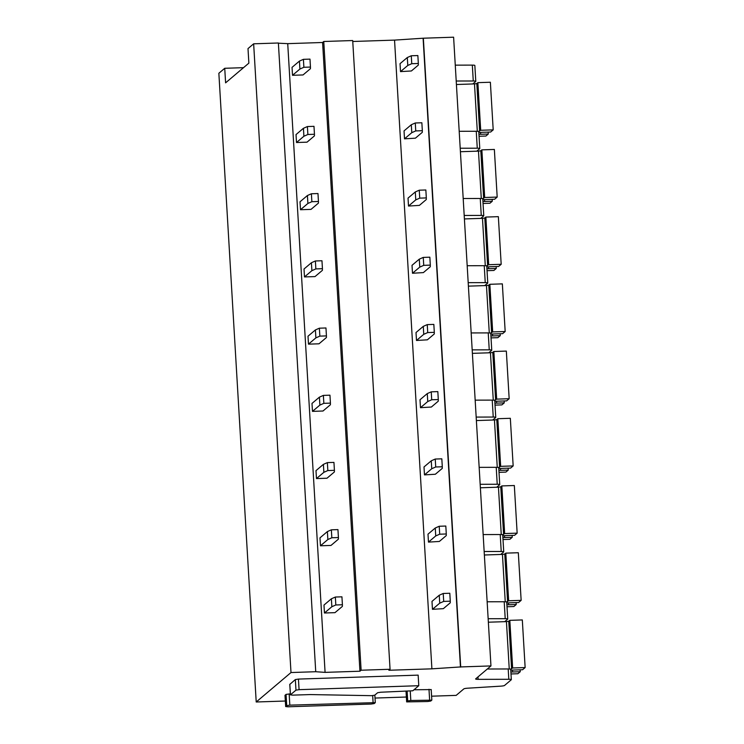 <?xml version="1.0" encoding="UTF-8"?>
<svg xmlns="http://www.w3.org/2000/svg" width="744" height="744" viewBox="0 0 744 744"><rect width="100%" height="100%" fill="white"/><g stroke="black" fill="none" stroke-linecap="round" stroke-linejoin="round"><path stroke-width="1.12" d="M285.045 695.38L286.049 694.385L290.346 693.864M289.816 705.145L375.292 702.634L374.241 703.564L371.144 704.047L287.872 706.8L285.668 706.558L286.719 705.638L289.816 705.145L289.156 693.901M431.594 696.189L456.174 695.38L463.838 688.888A4.018 0.567 -3.4 0 1 467.669 688.2L500.703 686.154A4.018 0.567 -3.4 0 0 504.544 685.466L511.268 679.765A4.018 0.567 -3.4 0 0 511.333 679.663A4.018 0.567 -3.4 0 0 508.812 679.291L478.132 679.346A4.018 0.567 -3.4 0 1 475.621 678.965A4.018 0.567 -3.4 0 1 475.676 678.863L490.956 665.927L460.703 666.931L431.901 668.837L388.88 670.26L390.061 669.265L361.119 670.223L359.938 671.218L325.082 672.371L315.735 671.72L290.997 672.539L256.215 701.992L285.333 701.025M375.023 698.058L406.363 697.026M289.825 684.378L295.34 679.57L298.437 679.086L418.156 675.124L418.779 685.708L412.79 690.785L380.751 692.227L377.645 692.711L374.706 695.194L371.6 695.677L310.36 694.571L292.606 695.138L290.448 694.822L295.973 690.153L299.069 689.669L418.779 685.708M413.98 689.772L431.157 689.586M504.209 601.756L505.213 618.692A4.018 0.567 -3.4 0 1 507.734 619.064L506.729 602.129A4.018 0.567 -3.4 0 0 504.209 601.756L487.143 601.784M500.731 554.457L503.679 551.955A4.018 0.567 -3.4 0 0 503.744 551.853L502.73 534.917A4.018 0.567 -3.4 0 0 500.219 534.545L483.154 534.573M500.219 534.545L501.224 551.481A4.018 0.567 -3.4 0 1 503.744 551.853M501.224 551.481L484.158 551.509M505.213 618.692L488.157 618.72M507.734 619.064A4.018 0.567 -3.4 0 1 507.668 619.166L504.72 621.668M315.735 671.72L278.377 42.994L253.648 43.812L248.003 48.593L248.868 63.138L225.599 82.844L224.735 68.29L218.857 73.265L256.215 701.992M460.703 666.931L423.345 38.204L453.608 37.2L490.956 665.927M496.732 487.236L499.68 484.744A4.018 0.567 -3.4 0 0 499.745 484.642L498.74 467.706A4.018 0.567 -3.4 0 0 496.22 467.325L479.164 467.362M496.22 467.325L497.224 484.26A4.018 0.567 -3.4 0 1 499.745 484.642M497.224 484.26L480.168 484.298M492.742 420.025L495.69 417.533A4.018 0.567 -3.4 0 0 495.755 417.421L494.751 400.486A4.018 0.567 -3.4 0 0 492.23 400.114L475.165 400.151M492.23 400.114L493.235 417.049A4.018 0.567 -3.4 0 1 495.755 417.421M493.235 417.049L476.179 417.086M488.752 352.814L491.7 350.322A4.018 0.567 -3.4 0 0 491.756 350.21L490.752 333.275A4.018 0.567 -3.4 0 0 488.231 332.903L471.175 332.931M488.231 332.903L489.245 349.838A4.018 0.567 -3.4 0 1 491.756 350.21M489.245 349.838L472.18 349.866M484.753 285.603L487.701 283.111A4.018 0.567 -3.4 0 0 487.766 282.999L486.762 266.064A4.018 0.567 -3.4 0 0 484.242 265.692L467.186 265.72M484.242 265.692L485.246 282.627A4.018 0.567 -3.4 0 1 487.766 282.999M485.246 282.627L468.19 282.655M480.764 218.392L483.712 215.89A4.018 0.567 -3.4 0 0 483.777 215.788L482.772 198.853A4.018 0.567 -3.4 0 0 480.252 198.481L463.187 198.508M480.252 198.481L481.256 215.416A4.018 0.567 -3.4 0 1 483.777 215.788M481.256 215.416L464.191 215.444M476.774 151.181L479.722 148.679A4.018 0.567 -3.4 0 0 479.778 148.577L478.773 131.642A4.018 0.567 -3.4 0 0 476.253 131.27L459.197 131.297M476.253 131.27L477.267 148.205A4.018 0.567 -3.4 0 1 479.778 148.577M477.267 148.205L460.201 148.233M472.775 83.97L475.723 81.468A4.018 0.567 -3.4 0 0 475.788 81.366L474.849 65.481A4.018 0.567 -3.4 0 0 472.328 65.109L455.263 65.147M472.328 65.109L473.268 80.994A4.018 0.567 -3.4 0 1 475.788 81.366M473.268 80.994L456.212 81.022M253.648 43.812L290.997 672.539M390.061 669.265L352.703 40.539L323.761 41.497L322.589 42.492L287.723 43.645L325.082 672.371M287.723 43.645L278.386 43.208M322.589 42.492L359.938 671.218M323.761 41.497L361.119 670.223M423.345 38.204L394.543 40.111L431.901 668.837M394.543 40.111L352.758 41.487M423.113 38.4L460.462 667.126M508.812 679.291L508.199 668.968L487.32 669.005M508.199 668.968A4.018 0.567 -3.4 0 1 510.719 669.34L511.333 679.663M243.53 67.667L224.735 68.29M431.78 700.169L430.767 701.025L427.67 701.518L406.652 701.899L407.712 700.969L410.809 700.485L431.78 700.169M478.829 132.59A6.696 0.939 -3.4 0 1 482.744 132.302L490.631 132.032L493.198 129.865L490.37 82.24L477.871 82.649L476.811 83.542L474.486 83.905L456.416 84.509M477.871 82.649L480.698 130.284L478.485 131.456M493.198 129.865L480.698 130.284M488.166 132.116L488.287 134.022L480.661 134.283L480.55 132.423M480.661 134.283A6.696 0.939 -3.4 0 1 478.931 134.311M479.052 136.264L485.906 136.04L488.287 134.022M482.828 199.801A6.696 0.939 -3.4 0 1 486.734 199.513L494.63 199.252L497.187 197.076L494.36 149.451L481.861 149.86L480.801 150.762L478.476 151.125L460.406 151.72M481.861 149.86L484.688 197.495L482.484 198.667M497.187 197.076L484.688 197.495M492.165 199.327L492.277 201.243L484.651 201.494L484.549 199.634M484.651 201.494A6.696 0.939 -3.4 0 1 482.93 201.522M483.042 203.475L489.905 203.252L492.277 201.243M486.818 267.022A6.696 0.939 -3.4 0 1 490.733 266.724L498.62 266.464L501.186 264.297L498.35 216.662L485.86 217.071L484.8 217.973L482.475 218.336L464.405 218.931M485.86 217.071L488.687 264.706L486.474 265.878M501.186 264.297L488.687 264.706M496.155 266.547L496.267 268.454L488.65 268.705L488.538 266.845M488.65 268.705A6.696 0.939 -3.4 0 1 486.92 268.733M487.032 270.686L493.895 270.463L496.267 268.454M490.808 334.233A6.696 0.939 -3.4 0 1 494.723 333.935L502.609 333.675L505.176 331.508L502.349 283.873L489.85 284.292L488.789 285.185L486.464 285.547L468.394 286.142M489.85 284.292L492.677 331.917L490.473 333.089M505.176 331.508L492.677 331.917M500.154 333.758L500.266 335.665L492.64 335.916L492.528 334.056M492.64 335.916A6.696 0.939 -3.4 0 1 490.91 335.953M491.031 337.897L497.885 337.674L500.266 335.665M494.806 401.444A6.696 0.939 -3.4 0 1 498.713 401.146L506.608 400.886L509.166 398.719L506.339 351.084L493.839 351.503L492.788 352.396L490.454 352.758L472.384 353.353M493.839 351.503L496.676 399.128L494.462 400.3M509.166 398.719L496.676 399.128M504.144 400.969L504.255 402.876L496.629 403.127L496.527 401.267M496.629 403.127A6.696 0.939 -3.4 0 1 494.909 403.164M495.02 405.117L501.884 404.885L504.255 402.876M498.796 468.655A6.696 0.939 -3.4 0 1 502.712 468.357L510.598 468.097L513.165 465.93L510.328 418.295L497.838 418.714L496.778 419.607L494.453 419.969L476.383 420.565M497.838 418.714L500.666 466.339L498.452 467.511M513.165 465.93L500.666 466.339M508.133 468.181L508.245 470.087L500.628 470.338L500.517 468.488M500.628 470.338A6.696 0.939 -3.4 0 1 498.899 470.375M499.019 472.328L505.874 472.096L508.245 470.087M502.786 535.866A6.696 0.939 -3.4 0 1 506.701 535.568L514.597 535.308L517.154 533.141L514.327 485.516L501.828 485.925L500.768 486.818L498.443 487.181L480.373 487.785M501.828 485.925L504.655 533.56L502.451 534.722M517.154 533.141L504.655 533.56M512.132 535.392L512.244 537.298L504.618 537.549L504.506 535.699M504.618 537.549A6.696 0.939 -3.4 0 1 502.888 537.587M503.009 539.539L509.873 539.307L512.244 537.298M506.785 603.077A6.696 0.939 -3.4 0 1 510.7 602.789L518.587 602.528L521.144 600.352L518.317 552.727L505.818 553.136L504.767 554.029L502.442 554.401L484.372 554.996M505.818 553.136L508.654 600.771L506.441 601.942M521.144 600.352L508.654 600.771M516.122 602.603L516.234 604.509L508.617 604.77L508.505 602.91M508.617 604.77A6.696 0.939 -3.4 0 1 506.887 604.798M506.999 606.751L513.862 606.527L516.234 604.509M510.775 670.298A6.696 0.939 -3.4 0 1 514.69 670L522.576 669.74L525.143 667.563L522.316 619.938L509.817 620.347L508.756 621.249L506.431 621.612L488.362 622.207M509.817 620.347L512.644 667.982L510.431 669.154M525.143 667.563L512.644 667.982M520.112 669.814L520.233 671.73L512.607 671.981L512.495 670.121M512.607 671.981A6.696 0.939 -3.4 0 1 510.877 672.009M510.998 673.962L517.852 673.739L520.233 671.73M400.514 71.619L411.395 70.968L418.305 65.119L418.333 63.491L411.758 63.705L407.786 65.463L400.514 71.619L400.039 63.677L407.312 57.53L407.786 65.463M418.333 63.491L417.858 55.549L411.283 55.772L411.758 63.705M411.283 55.772L407.312 57.53M292.504 75.302L303.031 74.949L310.434 68.68L310.462 67.062L303.877 67.276L299.906 69.034L292.504 75.302L292.039 67.36L299.441 61.092L299.906 69.034M310.462 67.062L309.988 59.12L303.413 59.334L303.877 67.276M303.413 59.334L299.441 61.092M404.504 138.83L415.394 138.179L422.304 132.33L422.332 130.702L415.747 130.916L411.776 132.674L404.504 138.83L404.038 130.898L411.302 124.741L411.776 132.674M422.332 130.702L421.857 122.76L415.273 122.983L415.747 130.916M415.273 122.983L411.302 124.741M296.503 142.513L307.021 142.169L314.424 135.901L314.452 134.273L307.877 134.487L303.905 136.245L296.503 142.513L296.028 134.571L303.431 128.303L303.905 136.245M314.452 134.273L313.987 126.331L307.402 126.545L307.877 134.487M307.402 126.545L303.431 128.303M408.502 206.042L419.384 205.391L426.293 199.541L426.321 197.913L419.737 198.137L415.766 199.894L408.502 206.042L408.028 198.109L415.301 191.952L415.766 199.894M426.321 197.913L425.847 189.98L419.272 190.194L419.737 198.137M419.272 190.194L415.301 191.952M300.492 209.724L311.02 209.38L318.423 203.112L318.451 201.485L311.866 201.698L307.895 203.456L300.492 209.724L300.018 201.782L307.421 195.523L307.895 203.456M318.451 201.485L317.976 193.542L311.392 193.766L311.866 201.698M311.392 193.766L307.421 195.523M412.492 273.253L423.373 272.602L430.283 266.752L430.311 265.124L423.736 265.348L419.765 267.105L412.492 273.253L412.018 265.32L419.291 259.163L419.765 267.105M430.311 265.124L429.846 257.192L423.262 257.405L423.736 265.348M423.262 257.405L419.291 259.163M304.482 276.935L315.01 276.591L322.412 270.323L322.44 268.696L315.856 268.909L311.894 270.667L304.482 276.935L304.017 269.002L311.42 262.734L311.894 270.667M322.44 268.696L321.966 260.753L315.391 260.977L315.856 268.909M315.391 260.977L311.42 262.734M416.491 340.473L427.372 339.822L434.282 333.963L434.31 332.345L427.726 332.559L423.755 334.316L416.491 340.473L416.017 332.531L423.28 326.374L423.755 334.316M434.31 332.345L433.836 324.403L427.251 324.617L427.726 332.559M427.251 324.617L423.28 326.374M308.481 344.147L318.999 343.802L326.411 337.534L326.43 335.907L319.855 336.13L315.884 337.878L308.481 344.147L308.007 336.214L315.409 329.945L315.884 337.878M326.43 335.907L325.965 327.974L319.381 328.188L319.855 336.13M319.381 328.188L315.409 329.945M420.481 407.684L431.362 407.033L438.272 401.183L438.3 399.556L431.715 399.77L427.754 401.528L420.481 407.684L420.007 399.742L427.279 393.585L427.754 401.528M438.3 399.556L437.825 391.614L431.25 391.837L431.715 399.77M431.25 391.837L427.279 393.585M312.471 411.367L322.998 411.014L330.401 404.745L330.429 403.118L323.845 403.341L319.873 405.099L312.471 411.367L311.996 403.425L319.409 397.157L319.873 405.099M330.429 403.118L329.955 395.185L323.37 395.399L323.845 403.341M323.37 395.399L319.409 397.157M424.471 474.895L435.352 474.244L442.271 468.394L442.289 466.767L435.714 466.981L431.743 468.739L424.471 474.895L424.006 466.953L431.269 460.806L431.743 468.739M442.289 466.767L441.824 458.825L435.24 459.048L435.714 466.981M435.24 459.048L431.269 460.806M316.47 478.578L326.988 478.225L334.391 471.956L334.419 470.329L327.844 470.552L323.873 472.31L316.47 478.578L315.995 470.636L323.398 464.368L323.873 472.31M334.419 470.329L333.944 462.396L327.369 462.61L327.844 470.552M327.369 462.61L323.398 464.368M428.47 542.106L439.351 541.455L446.261 535.606L446.288 533.978L439.704 534.192L435.733 535.95L428.47 542.106L427.995 534.164L435.268 528.017L435.733 535.95M446.288 533.978L445.814 526.036L439.23 526.259L439.704 534.192M439.23 526.259L435.268 528.017M320.459 545.789L330.987 545.436L338.39 539.168L338.418 537.549L331.833 537.763L327.862 539.521L320.459 545.789L319.985 537.847L327.388 531.579L327.862 539.521M338.418 537.549L337.943 529.607L331.359 529.821L331.833 537.763M331.359 529.821L327.388 531.579M432.459 609.317L443.34 608.666L450.25 602.817L450.278 601.189L443.703 601.412L439.732 603.161L432.459 609.317L431.985 601.385L439.258 595.228L439.732 603.161M450.278 601.189L449.804 593.256L443.229 593.47L443.703 601.412M443.229 593.47L439.258 595.228M324.449 613L334.977 612.656L342.38 606.388L342.407 604.76L335.823 604.974L331.852 606.732L324.449 613L323.984 605.058L331.387 598.79L331.852 606.732M342.407 604.76L341.933 596.818L335.358 597.041L335.823 604.974M335.358 597.041L331.387 598.79M372.688 695.612L373.088 702.392M286.049 694.385L286.719 705.638M285.036 695.24L285.705 706.493M477.992 676.91L478.132 679.346M406.075 691.39L406.698 701.825M407.135 691.353L407.712 700.969M428.99 689.279L429.623 699.862M410.26 691.241L410.809 700.485M289.816 684.238L290.448 694.822M295.34 679.57L295.973 690.153M298.437 679.086L299.069 689.669M474.486 83.905L477.304 131.288M479.638 131.177L476.811 83.542M478.476 151.125L481.294 198.508M483.637 198.388L480.801 150.762M482.475 218.336L485.283 265.72M487.627 265.599L484.8 217.973M486.464 285.547L489.282 332.931M491.617 332.81L488.789 285.185M490.454 352.758L493.272 400.142M495.616 400.03L492.788 352.396M494.453 419.969L497.262 467.353M499.605 467.241L496.778 419.607M498.443 487.181L501.261 534.564M503.604 534.452L500.768 486.818M502.442 554.401L505.25 601.784M507.594 601.664L504.767 554.029M506.431 621.612L509.249 668.996M511.584 668.875L508.756 621.249M374.846 695.082L375.292 702.634M284.998 695.315L285.668 706.558M406.029 691.39L406.652 701.899M431.195 689.521L431.827 700.104M289.779 684.313L290.402 694.896"/></g></svg>
